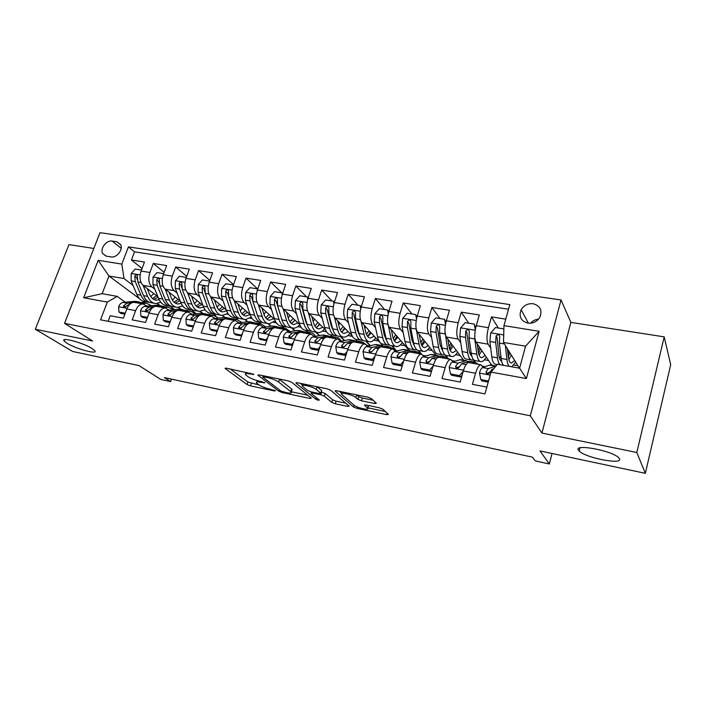<?xml version="1.0" encoding="UTF-8"?>
<svg xmlns="http://www.w3.org/2000/svg" width="706" height="706" viewBox="0 0 706 706"><rect width="100%" height="100%" fill="white"/><g stroke="black" fill="none" stroke-linecap="round" stroke-linejoin="round"><path stroke-width="1.06" d="M253.895 374.304L226.405 368.197L225.099 368.435L247.091 384.567L250.489 385.891L274.616 390.983L275.455 390.727L269.904 389.13C265.244 388.035 261.582 386.606 258.917 384.849L256.543 382.97C255.81 381.84 257.249 381.619 260.876 382.299L264.909 382.696L259.243 381.063C254.504 379.96 250.754 378.495 247.982 376.66L245.485 374.683C244.717 373.509 246.156 373.262 249.818 373.933L253.895 374.304M578.443 450.163L579.202 451.072C585.539 457.876 623.23 465.192 619.489 458.741L618.562 457.576C611.625 450.463 573.29 443.527 578.443 450.163M67.079 343.292C76.063 348.94 98.293 354.897 94.798 350.705L92.08 348.517C83.379 342.887 60.495 336.709 64.078 340.927L67.079 343.292M533.154 303.73C527.912 303.289 523.923 305.283 521.169 309.713C518.619 316.526 520.851 320.992 527.867 323.119C532.906 323.613 536.851 321.768 539.711 317.568C542.614 310.525 540.425 305.91 533.154 303.73M538.554 319.156C535.333 319.447 532.677 320.798 530.568 323.207M374.63 403.505L376.351 403.214L371.382 398.608L367.729 397.143L336.771 390.797L335.147 391.098L353.477 406.991L356.927 408.359L386.685 414.634L388.397 414.396L382.767 409.162L379.228 407.759L366.185 405.032L364.517 405.297L367.676 408.147C370.394 410.848 356.83 407.847 353.98 405.129L341.81 394.486C338.915 391.627 352.938 394.689 355.895 397.575L357.871 399.349L361.454 400.779L374.63 403.505L375.08 402.032M93.827 248.459L68.967 244.603L35.3 329.261L72.612 351.464L138.985 365.584L160.739 379.422L170.587 381.567L164.419 377.595L532.448 457.17L535.28 460.912L549.339 463.966L552.048 453.49M636.812 452.502L664.196 336.859L570.863 322.395L541.926 433.06L636.812 452.502L645.337 473.338L539.975 450.922L549.339 463.966M541.926 433.06L530.294 415.781L64.546 323.383L100.005 232.662L561.049 299.979L530.294 415.781M35.3 329.261L92.592 340.998L64.546 323.383M291.64 382.246L288.03 380.816L259.323 374.939L257.928 375.195L278.879 391.265L282.294 392.598L309.978 398.449L311.32 398.105L291.64 382.246M297.323 382.723L327.125 388.829L330.752 390.268L349.223 406.162L347.634 406.391L335.262 403.779L331.82 402.429L324.319 396.172L320.798 394.778L312.564 393.065L311.055 393.304L319.271 400.037C318.83 400.443 317.682 400.178 315.82 399.243L295.973 383.137L297.323 382.723M664.196 336.859L670.7 364.702L645.337 473.338M505.77 319.147L491.482 316.888L498.277 328.008M490.705 348.102L488.111 344.166C486.487 340.671 486.593 335.182 488.437 327.681L476.25 325.695L479.312 314.964L461.292 312.123L468.74 323.216M460.771 342.728L458.123 339.056C456.323 335.579 456.358 330.143 458.212 322.748L446.342 320.815L449.44 310.252L431.904 307.481L439.962 318.538M431.613 337.539L428.913 334.079C426.962 330.62 426.918 325.245 428.78 317.956L417.22 316.067L420.361 305.654L403.276 302.953L411.925 313.985M403.205 332.508L400.47 329.234C398.36 325.793 398.246 320.471 400.117 313.279L388.856 311.443L392.033 301.18L375.38 298.55L384.585 309.546M375.521 327.628L372.75 324.513C370.5 321.08 370.315 315.82 372.194 308.734L361.225 306.942L364.428 296.811L348.199 294.252L357.924 305.213M348.535 322.88L345.728 319.915C343.345 316.5 343.098 311.293 344.978 304.295L334.291 302.547L337.521 292.566L321.698 290.06L331.917 300.985M322.21 318.274L319.386 315.423C316.87 312.026 316.562 306.872 318.45 299.971L308.028 298.267L311.284 288.419L295.849 285.983L306.536 296.864M296.538 313.791L293.687 311.046C291.057 307.666 290.687 302.565 292.575 295.752L282.409 294.093L285.692 284.377L270.636 281.994L281.765 292.84M271.483 309.422L268.615 306.775C265.871 303.412 265.447 298.364 267.345 291.64L257.416 290.025L260.726 280.432L246.032 278.111L257.752 289.072M247.029 305.168L244.152 302.609C241.302 299.256 240.825 294.261 242.714 287.624L233.033 286.045L236.36 276.575L222.019 274.316L233.51 284.677M223.158 301.012L220.263 298.541C217.307 295.205 216.786 290.263 218.684 283.706L209.232 282.162L212.568 272.825L198.562 270.61L209.85 280.432M199.842 296.97L196.939 294.57C193.894 291.251 193.312 286.354 195.218 279.885L185.978 278.376L189.34 269.154L175.662 266.992L186.728 276.32M177.074 293.025L174.153 290.687C171.011 287.386 170.393 282.541 172.299 276.143L163.28 274.678L166.651 265.562L153.29 263.453L149.901 272.498C148.004 278.817 148.666 283.609 151.887 286.892L154.817 289.169M164.145 272.331L153.29 263.453M108.142 321.274L110.251 315.723L123.356 318.203L126.824 308.981C128.651 304.613 131.087 302.397 134.14 302.353L135.084 302.53M147.06 306.157L142.93 303.942C139.903 303.995 137.476 306.219 135.658 310.614L132.19 319.88L145.604 322.421L149.063 313.085C150.872 308.654 153.281 306.404 156.273 306.342L157.2 306.51M169.316 310.19L165.275 307.966C162.301 308.028 159.909 310.296 158.1 314.752L154.649 324.133L168.381 326.737L171.823 317.276C173.632 312.784 175.997 310.499 178.927 310.419L179.827 310.587M192.094 314.32L188.14 312.078C185.237 312.167 182.88 314.47 181.08 318.98L177.647 328.493L191.705 331.158L195.138 321.574C196.93 317.02 199.26 314.7 202.119 314.594L203.001 314.752M215.427 318.547L211.553 316.297C208.72 316.403 206.408 318.741 204.616 323.322L201.201 332.95L215.604 335.685L219.019 325.969C220.793 321.362 223.087 318.997 225.876 318.874L226.732 319.033M239.308 322.88L235.539 320.612C232.777 320.745 230.509 323.127 228.735 327.76L225.329 337.53L240.093 340.327L243.482 330.479C245.247 325.81 247.497 323.401 250.215 323.26L251.045 323.41M263.779 327.328L260.117 325.042C257.425 325.192 255.201 327.61 253.436 332.314L250.056 342.216L265.191 345.075L268.562 335.103C270.319 330.364 272.507 327.911 275.146 327.752L275.958 327.893M288.851 331.873L285.295 329.578C282.691 329.746 280.52 332.217 278.773 336.983L275.411 347.017L290.934 349.955L294.278 339.842C296.008 335.032 298.161 332.535 300.712 332.349L301.488 332.491M314.558 336.541L311.117 334.22C308.601 334.423 306.475 336.938 304.745 341.766L301.409 351.941L317.329 354.959L320.648 344.696C322.368 339.824 324.46 337.283 326.922 337.071L327.672 337.203M340.91 341.333L337.592 338.995C335.165 339.215 333.1 341.775 331.388 346.681L328.078 356.998L344.413 360.086L347.705 349.682C349.399 344.74 351.438 342.145 353.803 341.907L354.518 342.039M367.932 346.249L364.755 343.884C362.425 344.131 360.413 346.743 358.719 351.712L355.445 362.178L372.203 365.355L375.468 354.8C377.145 349.779 379.122 347.14 381.381 346.875L382.07 346.999M395.669 351.297L392.624 348.896C390.4 349.17 388.45 351.835 386.782 356.883L383.534 367.499L400.743 370.765L403.973 360.051C405.632 354.959 407.538 352.268 409.692 351.976L410.345 352.091M424.121 356.477L421.226 354.05C419.117 354.35 417.237 357.068 415.587 362.196L412.375 372.971L430.051 376.316L433.246 365.452C434.878 360.272 436.714 357.527 438.761 357.21L439.37 357.315M453.34 361.807L450.604 359.345C448.61 359.672 446.801 362.443 445.177 367.649L442 378.584L460.171 382.025L463.321 370.985C464.927 365.734 466.692 362.937 468.616 362.584L469.19 362.69M476.25 325.695C474.406 333.153 474.326 338.624 476.02 342.11L491.844 365.24M446.342 320.815C444.489 328.166 444.489 333.585 446.342 337.053L463.586 360.175M473.144 359.875L474.803 362.187M417.22 316.067C415.357 323.322 415.428 328.669 417.449 332.129L436.026 355.233M445.318 355.092L446.933 357.148M388.856 311.443C386.985 318.6 387.135 323.895 389.297 327.337L409.101 350.361M418.287 350.494L421.261 354.05M361.225 306.942C359.345 313.993 359.557 319.236 361.86 322.66L383.058 345.878M391.636 345.684L396.234 350.838L395.069 350.626M385.794 339.145L386.2 339.595M334.291 302.547C332.402 309.51 332.676 314.691 335.112 318.106L352.109 335.738M355.445 339.189L357.333 341.157M369.203 345.958L367.341 345.622M358.471 333.409L359.195 334.176M365.682 341.051L370.112 345.746M308.028 298.267C306.139 305.142 306.475 310.269 309.025 313.658L325.528 329.958M330.434 334.803L332.27 336.621M342.163 341.069L341.016 340.866M332.023 328.149L332.694 328.82M340.336 336.524L344.396 340.601M282.409 294.093C280.52 300.871 280.909 305.954 283.583 309.325L299.732 324.575M307.728 299.247L307.419 297.005L299.732 295.761L295.39 300.694L295.029 308.566L299.203 322.986C300.659 327.699 302.874 330.161 305.857 330.355L307.842 332.235M306.28 323.154L306.845 323.692M315.591 332.102L319.288 335.641M257.416 290.025C255.528 296.714 255.969 301.736 258.758 305.098L274.625 319.483M281.915 326.084L283.98 327.955M291.428 327.778L294.755 330.849M233.033 286.045C231.136 292.655 231.639 297.623 234.524 300.968L250.153 314.602M258.511 321.901L260.655 323.772M267.821 323.569L270.795 326.207M209.232 282.162C207.326 288.692 207.873 293.617 210.865 296.944L226.273 309.916M235.645 317.815L237.781 319.615M244.805 319.5L247.391 321.707M185.978 278.376C184.081 284.818 184.672 289.698 187.761 293.008L202.949 305.389M213.283 313.817L215.877 315.935M222.187 315.423L224.543 317.373M163.28 274.678C161.374 281.041 162.018 285.868 165.186 289.16L180.154 301.003M191.467 309.952L196.33 313.799M200.019 311.399L202.428 313.323M106.341 256.163L111.054 256.913C116.64 258.114 123.303 249.721 120.752 244.708L116.887 241.787L112.175 241.081C106.509 239.916 99.873 248.538 102.644 253.472L106.341 256.163M503.96 325.634L539.119 331.29L526.402 378.557L491.032 372.106L497.465 364.261L519.59 368.205L525.564 346.178L503.502 342.463L503.96 325.634L509.82 304.595L128.413 246.879L121.829 264.115L124 278.543L133.063 285.409M491.032 372.106L484.969 393.877L100.552 319.818L107.321 302.08L83.635 297.755L98.178 260.311L121.829 264.115M488.049 373.924L487.431 373.059M483.345 367.288L480.786 364.773L468.616 362.584M458.203 368.091L457.523 367.208M428.983 362.293L428.471 361.684M178.3 307.437L180.912 309.466L178.036 309.21L182.298 309.969L171.47 311.214L168.134 313.782L167.984 314.805C168.822 315.785 169.784 315.608 170.87 314.285L174.197 311.708L175.715 311.531M508.532 309.228L134.519 251.839L131.422 260.002L144.483 262.058L141.094 271.06C139.197 277.343 139.876 282.126 143.133 285.4L157.879 296.749M170.111 306.148L174.585 309.599M480.786 364.773C478.906 365.143 477.177 367.967 475.579 373.245L472.446 384.346L486.858 387.082M172.299 276.143L175.662 266.992M195.218 279.885L198.562 270.61M218.684 283.706L222.019 274.316M242.714 287.624L246.032 278.111M267.345 291.64L270.636 281.994M292.575 295.752L295.849 285.983M318.45 299.971L321.698 290.06M344.978 304.295L348.199 294.252M372.194 308.734L375.38 298.55M400.117 313.279L403.276 302.953M428.78 317.956L431.904 307.481M458.212 322.748L461.292 312.123M488.437 327.681L491.482 316.888M503.502 342.463L519.431 368.179M157.032 303.545L159.865 305.689M124 278.543L108.962 276.011L102.167 293.696L117.214 296.379L107.321 302.08M145.401 303.095L142.568 300.985M139.532 298.735L108.962 276.011L98.178 260.311M125.306 302.212L117.214 296.379M570.863 322.395L561.049 299.979M170.587 381.567L171.47 379.122M482.525 366.14L485.216 366.626M452.493 360.722L455.229 361.216M423.256 355.436L426.027 355.939M396.234 350.838L397.584 350.803M160.386 305.777L157.376 303.509M142.074 268.465L131.422 260.002M134.519 251.839L128.413 246.879M182.28 306.148L182.916 306.263M181.416 309.555L178.653 307.401M202.922 313.411L200.389 311.381M204.325 310.066L205.455 310.269M224.923 317.373L222.584 315.441M226.873 314.073L228.523 314.364M247.709 321.662L245.238 319.553M249.942 318.168L252.139 318.556M271.104 326.163L268.333 323.701M273.549 322.36L276.32 322.854M295.055 330.796L291.869 327.858M297.72 326.649L301.083 327.249M319.571 335.588L316.023 332.173M322.465 331.043L326.454 331.749M344.678 340.548L340.751 336.594M347.811 335.544L352.453 336.374M370.385 345.684L366.079 341.122M373.783 340.16L378.619 341.016M396.313 350.573L392.015 345.755M400.399 344.881L405.103 345.719M421.597 354.085L418.632 350.547M427.695 349.726L432.248 350.538M447.357 357.315L445.821 355.356M455.679 354.694L460.083 355.48M475.12 362.24L473.355 359.786M484.378 359.795L488.631 360.554M513.844 365.028L517.922 365.752M102.167 293.696L83.635 297.755M539.119 331.29L525.564 346.178M526.402 378.557L519.59 368.205M230.227 368.982L247.947 382.061L259.155 385.017M291.287 391.759L307.719 395.21M263.638 376.775L262.791 377.075L280.909 391.018L286.689 392.668C290.475 393.392 291.984 393.163 291.216 391.989L278.57 381.99C275.852 380.137 272.039 378.628 267.124 377.489L263.638 376.775L263.929 375.883M291.031 390.515L292.063 389.394L291.552 388.918L290.704 391.512M278.914 378.954L291.552 388.918M345.772 403.188L336.091 401.158L335.262 403.779M321.256 392.033L325.166 393.498L332.65 399.799L336.091 401.158M311.372 392.315L310.675 391.751M303.333 383.958L302.874 385.352L300.429 383.358M316.253 389.447C313.129 386.623 299.882 383.632 302.556 386.341L307.525 390.436L311.064 391.839L319.315 393.551L320.851 393.295L316.253 389.447L317.109 386.773M321.433 391L320.736 393.18M317.197 386.791L321.592 390.497M356.874 394.919L358.727 396.595L362.302 398.025L373.165 400.258M368.197 406.444L368.576 405.535M367.782 407.803L385.247 411.474M339.462 391.353L341.916 393.498M141.474 270.054L135.199 269.03L131.184 273.566L131.148 280.864L136.885 294.473C138.861 298.929 141.641 301.33 145.224 301.656L147.616 302.089M150.793 296.599L153.749 293.564M143.097 285.374L147.625 296.361C149.575 300.835 152.319 303.236 155.867 303.562L160.818 302.274M147.192 288.525L149.495 294.146C151.11 297.879 153.405 299.882 156.353 300.156L159.15 299.715M154.243 303.271L151.808 302.839C148.251 302.503 145.489 300.112 143.53 295.637L137.855 281.994L137.255 275.437C136.293 274.457 135.473 274.713 134.775 276.222L135.252 281.553L140.953 295.187C142.921 299.653 145.683 302.044 149.248 302.38L149.725 302.397M156.555 295.726L152.531 298.55M153.705 299.37L158.056 297.182M137.282 279.629L136.849 277.829L134.775 276.222M141.341 303.651L146.345 303.262L151.552 305.689M125.236 313.199L118.943 312.026L118.661 306.642C119.738 304.11 121.185 302.706 123.003 302.433L134.308 301.356L137.308 301.638M118.943 312.026L120.876 313.385L124.883 314.135M137.229 302.909L143.945 302.83M141.8 302.512L134.643 302.45M132.119 302.689L127.115 303.174L123.674 305.654L123.541 306.757C124.371 307.578 125.28 307.366 126.277 306.13L130.584 303.562M163.651 273.654L157.076 272.587L153.025 277.176L152.946 284.544L158.497 298.267C160.412 302.759 163.121 305.168 166.625 305.486L169.149 305.936M172.396 300.121L175.176 297.058M165.089 289.081L169.484 300.2C171.364 304.71 174.038 307.119 177.506 307.428L182.651 305.927M169.087 292.24L171.329 297.958C172.891 301.718 175.114 303.73 178.009 303.986L181.115 303.368M175.926 307.145L173.358 306.686C169.872 306.378 167.19 303.968 165.292 299.468L159.812 285.709L159.265 279.135C158.294 278.076 157.447 278.314 156.714 279.876L157.147 285.259L162.654 299C164.56 303.501 167.251 305.91 170.746 306.219L171.267 306.236M178.053 299.335L174.144 302.274M175.335 303.156L179.774 300.703M159.3 283.688L158.735 281.482L156.714 279.876M186.305 277.502L179.465 276.222L175.37 280.864L175.256 288.322L180.595 302.15C182.448 306.678 185.087 309.096 188.52 309.396L191.167 309.872M194.494 303.686L197.089 300.615M187.593 292.858L191.838 304.127C193.656 308.672 196.259 311.09 199.648 311.381L204.987 309.625M191.485 296.043L193.665 301.85C195.165 305.645 197.336 307.657 200.16 307.904L203.593 307.066M198.095 311.108L195.403 310.622C191.997 310.331 189.384 307.913 187.558 303.377L182.272 289.504L181.795 282.93C180.815 281.773 179.933 282.003 179.156 283.609L179.553 289.045L184.857 302.9C186.693 307.437 189.314 309.855 192.729 310.146L193.303 310.155M200.036 303.015L196.25 306.069M197.459 307.022L201.801 304.462M181.857 287.951L181.124 285.224L179.156 283.609M209.417 281.632L209.364 281.085L202.384 279.947L198.245 284.65L198.077 292.178L203.213 306.13C204.996 310.693 207.555 313.111 210.909 313.393L213.697 313.896M217.113 307.278L219.504 304.215M210.626 296.723L214.721 308.151C216.468 312.732 218.992 315.158 222.302 315.432L227.844 313.367M214.412 299.926L216.521 305.83C217.96 309.66 220.06 311.681 222.822 311.911L226.591 310.79M220.784 315.158L217.951 314.655C214.633 314.382 212.091 311.955 210.335 307.375L205.269 293.387L204.855 286.821C203.875 285.568 202.966 285.771 202.128 287.421L202.481 292.919L207.573 306.889C209.338 311.461 211.888 313.888 215.224 314.17L215.851 314.17M222.531 306.766L218.878 309.925M220.095 310.975L224.34 308.293M205.022 292.566L204.043 289.045L202.128 287.421M233.104 285.859L232.998 284.924L225.849 283.759L221.666 288.516L221.455 296.123L226.37 310.19C228.073 314.797 230.553 317.223 233.818 317.488L236.748 318.009M240.278 310.887L242.432 307.869M234.207 300.668L238.151 312.264C239.811 316.879 242.255 319.315 245.476 319.571L251.248 317.144M237.878 303.898L239.908 309.908C241.293 313.764 243.323 315.803 246.015 316.006L250.1 314.558M244.002 319.306L241.028 318.777C237.79 318.521 235.336 316.085 233.651 311.47L228.806 297.367L228.47 290.819C227.482 289.451 226.547 289.619 225.655 291.34L225.955 296.891L230.827 310.975C232.512 315.582 234.983 318.018 238.231 318.274L238.91 318.274M246.606 313.005L247.241 312.07M245.538 310.578L242.026 313.861M233.174 310.066L227.508 292.964L225.655 291.34M243.261 315.017L247.391 312.202M163.28 307.604L168.178 307.181L173.394 309.731M147.475 317.356L140.882 316.12L140.547 310.666C141.615 308.098 143.044 306.678 144.827 306.386L155.92 305.239L158.868 305.513M140.882 316.12L142.771 317.479L147.13 318.3M159.071 306.845L165.654 306.731M163.492 306.413L161.356 305.954L156.423 306.369M154.667 306.554L149.028 307.145L145.639 309.678L145.507 310.737C146.336 311.628 147.272 311.443 148.313 310.163L151.693 307.631L152.884 307.507M185.722 311.646L190.523 311.187L195.738 313.87M170.234 321.636L163.333 320.312L162.945 314.779C164.004 312.184 165.407 310.737 167.163 310.428L178.036 309.21M163.333 320.312L165.186 321.671L169.899 322.563M181.416 310.869L187.858 310.711M185.687 310.411L182.298 309.969M208.702 315.785L213.388 315.291L218.595 318.124M193.532 326.066L186.331 324.61L185.872 318.997C186.922 316.367 188.308 314.894 190.029 314.576L200.663 313.27L203.487 313.517M193.329 325.916L193.753 325.431M186.331 324.61L188.123 325.969L193.223 326.922M204.29 314.991L210.591 314.788M208.402 314.497L205.022 314.055L194.432 315.37L191.158 317.991L190.999 318.971C191.847 320.03 192.826 319.871 193.956 318.503L197.23 315.873L199.101 315.644M232.221 320.021L236.792 319.491L241.981 322.492M217.386 330.611L209.876 329.005L209.347 323.313C210.397 320.648 211.765 319.147 213.441 318.812L223.828 317.426L226.582 317.656M217.051 330.337L217.766 329.525M209.876 329.005L211.615 330.364L217.113 331.396M227.711 319.209L233.845 318.962M231.647 318.688L228.294 318.23L217.951 319.633L214.73 322.307L214.571 323.216C215.409 324.381 216.415 324.248 217.598 322.827L220.81 320.153L223.07 319.844M257.363 290.201L257.205 288.851L249.88 287.66L245.644 292.478L245.388 300.174L250.065 314.355C251.689 318.997 254.089 321.433 257.266 321.68L260.346 322.227M263.991 314.488L265.897 311.567M258.352 304.683L262.129 316.473C263.717 321.133 266.074 323.577 269.198 323.807L275.225 320.939M261.917 307.957L263.868 314.091C265.174 317.974 267.133 320.012 269.745 320.206L273.76 318.697M267.768 323.551L264.653 322.995C261.502 322.757 259.128 320.312 257.531 315.67L252.924 301.444L252.651 294.914C251.671 293.431 250.701 293.572 249.747 295.337L249.995 300.95L254.637 315.158C256.243 319.8 258.625 322.245 261.785 322.483L262.526 322.465M269.63 317.568L270.725 315.944M269.092 314.461L265.73 317.859M257.346 315.105L251.539 296.97L249.747 295.337M266.974 319.138L270.989 316.182M257.205 288.851L257.672 289.292M256.304 324.354L260.761 323.789L265.924 326.984M241.831 335.271L233.995 333.506L233.404 327.734C234.445 325.034 235.778 323.507 237.419 323.163L247.541 321.689L250.215 321.901M241.346 334.873L242.37 333.709M233.995 333.506L235.68 334.873L241.593 335.977M251.689 323.524L257.664 323.233M255.448 322.977L252.113 322.51L242.034 323.992L238.884 326.719L238.725 327.558C239.546 328.828 240.578 328.731 241.823 327.257L244.964 324.531L247.647 324.125M238.884 326.719L240.737 328.255L241.434 327.769M282.232 294.658L282.003 292.884L274.502 291.657L270.213 296.538L269.904 304.312L274.343 318.618C275.878 323.295 278.19 325.74 281.27 325.969L284.5 326.543M288.304 318.044L289.919 315.308M283.097 308.778L286.698 320.789C288.189 325.484 290.457 327.937 293.493 328.149C295.611 328.184 297.72 327.046 299.794 324.725M286.53 312.114L288.392 318.362C289.636 322.28 291.525 324.328 294.049 324.504L297.985 322.924M292.107 327.902L288.833 327.319C285.78 327.099 283.494 324.645 281.985 319.959L277.626 305.619L277.432 299.132C276.461 297.508 275.464 297.614 274.422 299.441L274.625 305.116L279.02 319.439C280.538 324.125 282.832 326.578 285.895 326.79L286.698 326.763M293.237 322.192L294.764 319.88M293.202 318.406L290.007 321.918M281.994 319.995L276.161 301.083L274.422 299.441M291.26 323.357L295.143 320.242M282.003 292.884L282.621 293.475M280.988 328.802L285.312 328.193L290.431 331.599M266.886 340.071L258.714 338.112L258.043 332.261C259.076 329.525 260.39 327.972 261.979 327.61L271.836 326.048L274.431 326.243M266.241 339.524L267.583 337.998M258.714 338.112L260.337 339.489L266.683 340.671M276.249 327.946L282.047 327.61M279.814 327.372L276.514 326.887L266.718 328.466L263.47 331.996C264.273 333.391 265.332 333.329 266.647 331.794L269.718 329.014L272.86 328.502M263.638 331.246L265.421 332.782L266.356 332.208M313.199 321.565L314.523 319.086M308.443 312.943L311.858 325.21C313.27 329.94 315.441 332.402 318.362 332.597C320.445 332.614 322.51 331.414 324.557 328.996M311.761 316.359L313.526 322.748C314.691 326.693 316.5 328.749 318.944 328.908L322.783 327.249M317.029 332.358L313.596 331.741C310.649 331.546 308.46 329.084 307.031 324.363L302.936 309.899L302.812 303.456C301.868 301.691 300.835 301.753 299.723 303.651L299.865 309.378L303.995 323.833C305.433 328.546 307.631 331.008 310.587 331.202L311.452 331.158M317.435 326.887L319.377 323.877M317.885 322.413L314.867 326.031M307.198 324.91L305.672 321.371L301.383 305.292L299.723 303.651M316.129 327.655L319.889 324.381M307.419 297.005L308.187 297.791M306.272 333.356L310.455 332.702C312.493 332.8 314.179 334.017 315.529 336.356M292.566 344.996L291.772 344.29L284.041 342.842L283.309 336.903C284.333 334.132 285.612 332.552 287.157 332.173L296.714 330.514L299.22 330.69M291.772 344.29L293.431 342.392M284.041 342.842L285.612 344.219L292.408 345.49M301.418 332.482L307.031 332.085M304.78 331.882L301.506 331.37L292.01 333.047L288.842 336.533C289.61 338.068 290.687 338.033 292.09 336.444L295.09 333.611L298.753 332.958M289.01 335.88L290.722 337.424L291.86 336.797M333.876 303.959L333.47 301.241L325.59 299.962L321.204 304.957L320.771 312.917L324.681 327.46C326.04 332.217 328.158 334.679 331.035 334.856L334.582 335.491M338.712 324.998L339.718 322.889M334.415 317.17L337.653 329.746C338.968 334.512 341.033 336.983 343.848 337.15C345.869 337.15 347.873 335.906 349.876 333.417M337.609 320.7L339.277 327.231C340.363 331.22 342.083 333.276 344.44 333.417L348.19 331.67M342.569 336.921L338.959 336.277C336.118 336.1 334.035 333.638 332.702 328.872L328.89 314.285L328.837 307.904C327.928 305.98 326.86 305.998 325.651 307.957L325.74 313.755L329.587 328.325C330.929 333.082 333.029 335.553 335.888 335.721L336.815 335.65M342.26 331.661L344.581 327.928M343.178 326.472L340.354 330.196M332.994 329.887L331.229 325.828L327.24 309.607L325.651 307.957M341.616 332.041L345.225 328.599M333.47 301.241L334.388 302.23M332.191 338.015L336.232 337.327C338.271 337.415 339.939 338.73 341.227 341.263M318.909 350.07L317.947 349.17L310.022 347.696L309.202 341.669C310.216 338.854 311.47 337.247 312.97 336.85L322.21 335.085L324.628 335.244M317.947 349.17L319.933 346.902M310.022 347.696L311.522 349.064L318.794 350.423M327.213 337.124L332.632 336.683M330.364 336.506L327.125 335.968L317.947 337.75L314.867 341.175C315.573 342.851 316.685 342.86 318.185 341.219L321.098 338.315L325.378 337.486M315.017 340.636L316.659 342.181L318.018 341.483M360.704 308.813L360.184 305.583L352.1 304.268L347.661 309.325L347.175 317.373L350.794 332.049C352.056 336.841 354.068 339.312 356.83 339.462L360.554 340.133M364.861 328.308L365.54 326.693M361.04 321.406L364.093 334.388C365.302 339.198 367.261 341.669 369.97 341.81C371.912 341.792 373.862 340.504 375.821 337.945M364.12 325.131L365.682 331.838C366.679 335.853 368.311 337.918 370.571 338.033L374.224 336.206M368.735 341.589L364.958 340.919C362.231 340.769 360.245 338.298 359.019 333.497L355.497 318.785L355.506 312.476C354.65 310.384 353.556 310.358 352.241 312.379L352.268 318.238L355.824 332.932C357.068 337.733 359.063 340.204 361.799 340.354L362.813 340.248M371.197 332.879L367.729 336.506L370.421 332.032M369.088 330.584L366.485 334.379M359.416 334.926L357.421 330.399L353.75 314.038L352.241 312.379M360.184 305.583L361.269 306.801M358.763 342.807L362.646 342.066L367.085 345.349M345.931 355.295L344.793 354.183L336.665 352.665L335.765 346.549C336.771 343.69 337.989 342.057 339.436 341.642L348.34 339.78L350.67 339.913M344.793 354.183L347.114 351.526M336.665 352.665L338.095 354.041L345.861 355.497M353.424 341.933L358.877 341.386M361.657 342.172L353.379 340.689L344.537 342.569L341.563 345.931C342.207 347.758 343.337 347.811 344.943 346.108L347.776 343.151L353.097 342.004M341.695 345.516L343.257 347.061L344.846 346.284M388.238 313.799L387.594 310.031L379.298 308.681L374.807 313.808L374.251 321.954L377.56 336.753C378.725 341.58 380.622 344.06 383.27 344.193L387.179 344.89M391.662 331.405L392.006 330.487M388.326 325.59L391.203 339.154C392.315 343.998 394.151 346.478 396.737 346.593C398.608 346.558 400.496 345.216 402.402 342.578M391.3 329.667L392.748 336.559C393.666 340.61 395.201 342.675 397.354 342.772L400.911 340.839M395.563 346.39L391.601 345.675C388.997 345.561 387.126 343.081 386.005 338.236L382.793 323.392L382.864 317.179C382.061 314.911 380.949 314.823 379.51 316.915L379.475 322.836L382.731 337.662C383.87 342.498 385.75 344.978 388.371 345.102L389.456 344.952M394.336 340.795L396.896 336.171M395.651 334.732L393.295 338.562M386.473 340.045L384.285 335.076L380.94 318.574L379.51 316.915M394.513 341.06L397.813 337.239M387.594 310.031L388.829 311.531M386.023 347.714L389.747 346.928L393.216 348.993M364.005 357.765L365.355 359.142L373.65 360.695L372.344 359.328L364.005 357.765L363.016 351.553C364.005 348.658 365.196 346.99 366.582 346.558L375.133 344.59L377.366 344.704M372.344 359.328L375.01 356.274M383.473 346.134L380.305 345.516L371.824 347.511L368.964 350.794C369.529 352.779 370.668 352.894 372.397 351.129L375.142 348.111L383.579 346.108L385.776 346.214M368.964 350.794L370.403 352.303L372.362 351.191M416.505 318.918L415.71 314.602L407.194 313.217L402.649 318.406L402.032 326.649L405.023 341.58C406.074 346.443 407.856 348.932 410.371 349.029L414.475 349.761M413.389 344.237L413.84 343.857M416.143 328.714L419.02 344.034C420.008 348.923 421.738 351.411 424.191 351.5C425.983 351.438 427.81 350.044 429.663 347.317M419.196 334.3L420.511 341.395C421.341 345.481 422.77 347.555 424.818 347.626L428.268 345.587M415.71 314.602L417.017 316.782M423.079 351.297L418.914 350.555C416.443 350.467 414.696 347.979 413.681 343.098L410.795 328.131L410.918 322.007C410.204 319.562 409.056 319.412 407.494 321.565L407.397 327.558L410.318 342.507C411.351 347.387 413.107 349.867 415.605 349.964L416.769 349.761M421.65 345.066L424.041 340.327M422.894 338.898L420.802 342.71M414.201 345.243L411.836 339.886L408.836 323.233L407.494 321.565M421.976 345.675L425.1 341.642M413.99 352.744L417.537 351.915L420.82 353.98M392.059 363.008L393.339 364.375L401.873 365.982L400.62 364.605L392.059 363.008L390.983 356.698C391.954 353.759 393.11 352.065 394.442 351.606L402.623 349.523L404.741 349.62M400.62 364.605L403.638 361.145M402.349 365.426L401.873 365.982M411.033 351.147L408.845 350.352L399.817 352.576L397.099 355.789C397.557 357.933 398.722 358.092 400.576 356.283L403.223 353.194L411.28 351.076L413.372 351.164M397.099 355.789L398.475 357.315L400.611 356.212M445.539 324.178L444.577 319.288L435.831 317.868L431.234 323.127L430.545 331.467L433.193 346.522C434.128 351.438 435.787 353.927 438.179 353.997L442.468 354.765M441.347 348.896L442.088 348.137M444.939 330.92L447.551 349.046C448.434 353.98 450.031 356.477 452.343 356.53C454.055 356.442 455.811 354.986 457.612 352.17M447.816 339.03L449.007 346.364C449.731 350.485 451.055 352.568 452.987 352.612L456.323 350.441M444.577 319.288L445.954 322.245M451.293 356.345L446.933 355.568C444.595 355.497 442.971 353.009 442.08 348.084L439.538 332.985L439.714 326.922C439.07 324.336 437.905 324.142 436.22 326.331L436.052 332.394L438.629 347.484C439.538 352.4 441.179 354.889 443.536 354.959L444.798 354.677M449.704 349.258L451.893 344.493M450.834 343.072L449.069 346.725M442.609 350.503L440.094 344.81L437.473 327.99L436.22 326.349L437.464 328.008M450.163 350.352L453.093 346.108M442.688 357.916L446.051 357.024L449.131 359.08M420.864 368.382L422.056 369.759L430.828 371.4L429.654 370.023L420.864 368.382L419.691 361.975C420.652 358.992 421.764 357.262 423.035 356.786L430.819 354.589L432.831 354.659M429.654 370.023L433.043 366.149M431.843 370.235L430.828 371.4M439.308 356.301L437.129 355.427L428.551 357.783L425.992 360.925C426.336 363.202 427.501 363.431 429.495 361.596L432.054 358.419L439.706 356.186L441.682 356.248M425.992 360.925L427.298 362.469L429.61 361.348M472.155 363.219L475.323 362.275L478.183 364.305M450.446 373.906L451.558 375.274L460.559 376.96L459.482 375.592L450.446 373.906L449.175 367.394C450.119 364.367 451.196 362.602 452.396 362.107L459.756 359.786L461.653 359.822M459.482 375.592L463.233 371.285M462.13 375.16L460.559 376.96M468.316 361.604L466.163 360.634L458.062 363.131L455.617 366.343C455.908 368.594 457.082 368.876 459.129 367.182L461.662 363.784L468.881 361.419L470.743 361.454M455.617 366.343L456.817 367.888L459.403 366.582M488.543 381.019L480.848 379.581L479.462 372.962C480.398 369.882 481.43 368.091 482.56 367.57L489.47 365.117L491.235 365.134M480.848 379.581L481.854 380.949L488.234 382.14M496.044 365.982L488.375 368.629L486.046 371.903C486.302 374.127 487.484 374.462 489.576 372.909L492.073 369.291L493.873 368.629M486.046 371.903L487.14 373.448L490.035 371.93M475.359 329.57L474.211 324.098L465.236 322.642L460.577 327.981L459.818 336.418L462.103 351.606C462.915 356.556 464.451 359.054 466.692 359.098L471.193 359.901M470.046 353.591L471.087 352.276M474.847 333.85L474.75 338.942L476.85 354.191C477.6 359.169 479.056 361.666 481.227 361.693C482.86 361.578 484.545 360.051 486.293 357.121M477.212 343.848L478.244 351.464C478.862 355.612 480.08 357.704 481.898 357.721L485.11 355.4M474.211 324.098L475.694 327.884M480.257 361.516L475.685 360.704C473.488 360.669 471.996 358.171 471.22 353.203L469.049 337.98L469.305 331.846C468.722 329.287 467.54 329.022 465.748 331.07L465.466 337.371L467.681 352.585C468.475 357.545 469.975 360.042 472.199 360.078L473.558 359.689M478.571 353.256L480.468 348.614M479.506 347.202L478.121 350.511M471.74 355.842C470.461 355.056 469.587 353.071 469.102 349.867L466.887 332.711L465.748 331.07M479.1 355.047L481.819 350.591M503.872 328.925L495.435 327.549L490.714 332.958L489.876 341.492L491.791 356.821C492.47 361.807 493.865 364.314 495.956 364.322L497.227 364.552M499.521 358.286L500.881 356.177M505.372 345.481L506.926 359.478C507.332 362.963 508.117 365.258 509.291 366.37M511.682 366.793L515.715 362.187M507.402 348.755L508.267 356.698C508.779 360.881 509.882 362.972 511.559 362.972L514.656 360.484M503.572 365.346C502.381 364.234 501.569 361.94 501.154 358.463L499.363 343.098L499.698 336.894C499.168 334.37 497.977 334.053 496.097 335.941L495.683 342.481L497.518 357.827C497.951 361.295 498.771 363.59 499.972 364.702M502.425 365.143L503.078 364.799M508.294 356.883L509.82 352.656M508.947 351.253L507.967 353.953M501.622 361.234C500.245 360.695 499.327 358.639 498.877 355.056L497.121 337.565L496.097 335.941M508.832 359.733L511.312 355.074M488.111 344.166L476.02 342.11M458.123 339.056L446.342 337.053M428.913 334.079L417.449 332.129M400.47 329.234L389.297 327.337M372.75 324.513L361.86 322.66M345.728 319.915L335.112 318.106M319.386 315.423L309.025 313.658M293.687 311.046L283.583 309.325M268.615 306.775L258.758 305.098M244.152 302.609L234.524 300.968M220.263 298.541L210.865 296.944M196.939 294.57L187.761 293.008M174.153 290.687L165.186 289.16M151.887 286.892L143.133 285.4M135.658 310.614L126.824 308.981M475.579 373.245L463.321 370.985M445.177 367.649L433.246 365.452M415.587 362.196L403.973 360.051M386.782 356.883L375.468 354.8M358.719 351.712L347.705 349.682M331.388 346.681L320.648 344.696M304.745 341.766L294.278 339.842M278.773 336.983L268.562 335.103M253.436 332.314L243.482 330.479M228.735 327.76L219.019 325.969M204.616 323.322L195.138 321.574M181.08 318.98L171.823 317.276M158.1 314.752L149.063 313.085M149.901 272.498L141.094 271.06M121.185 248.3L112.175 241.081M120.867 244.991L116.887 241.787M250.118 373.059L249.818 373.933M264.291 382.343L264.079 382.97M261.158 381.461L260.876 382.299M274.819 390.374L274.616 390.983M251.336 383.384L250.489 385.891M247.947 382.061L247.091 384.567M225.541 368.091L225.346 368.647M253.295 373.959L253.075 374.604M310.34 397.319L309.978 398.449M282.568 391.759L282.294 392.598M279.355 389.818L278.879 391.265M258.317 374.815L258.131 375.371M279.444 379.334L278.57 381.99M267.415 376.598L267.124 377.489M348.032 405.129L347.634 406.391M332.65 399.799L331.82 402.429M325.166 393.498L324.319 396.172M321.654 392.112L320.798 394.778M312.837 392.201L312.564 393.065M316.332 397.628L315.82 399.243M296.149 382.59L295.973 383.137M362.302 398.025L361.454 400.779M358.727 396.595L357.871 399.349M356.724 394.892L355.895 397.575M368.25 405.465L367.482 407.962M364.737 404.9L364.587 405.368M387.117 413.204L386.685 414.634M357.351 406.974L356.927 408.359M354.033 405.173L353.477 406.991M335.412 390.674L335.253 391.195M140.141 274.916L131.281 273.451M140.953 295.187L136.885 294.473M147.625 296.361L143.53 295.637M135.252 281.553L131.148 280.864M141.015 282.532L137.855 281.994M118.67 306.775L127.089 308.319M140.953 302.547L145.048 303.289M134.308 301.356L138.376 302.089M129.719 303.651L130.336 303.756M123.003 302.433L127.115 303.174M125.474 306.942L123.674 305.654M162.318 278.579L153.123 277.061M162.654 299L158.497 298.267M169.484 300.2L165.292 299.468M157.147 285.259L152.946 284.544M163.13 286.265L159.812 285.709M185.025 282.329L175.467 280.75M184.857 302.9L180.595 302.15M191.838 304.127L187.558 303.377M179.553 289.045L175.256 288.322M185.766 290.095L182.272 289.504M208.261 286.168L198.342 284.527M207.573 306.889L203.213 306.13M214.721 308.151L210.335 307.375M202.481 292.919L198.077 292.178M208.941 294.014L205.269 293.387M232.062 290.095L221.763 288.392M230.827 310.975L226.37 310.19M238.151 312.264L233.651 311.47M225.955 296.891L221.455 296.123M232.671 298.02L228.806 297.367M140.556 310.799L149.328 312.414M162.724 306.457L166.916 307.207M155.92 305.239L160.085 305.98M151.693 307.631L152.531 307.781M144.827 306.386L149.028 307.145M147.466 311.011L145.639 309.678M162.954 314.92L172.087 316.597M184.998 310.455L189.287 311.222M174.197 311.708L175.256 311.893M167.163 310.428L171.47 311.214M169.969 315.176L168.134 313.782M185.881 319.13L195.394 320.886M207.793 314.549L212.179 315.335M200.663 313.27L205.022 314.055M197.23 315.873L198.527 316.111M190.029 314.576L194.432 315.37M193.012 319.43L191.158 317.991M209.364 323.454L219.275 325.272M231.118 318.741L235.619 319.544M223.828 317.426L228.294 318.23M220.81 320.153L222.364 320.427M213.441 318.812L217.951 319.633M216.601 323.798L214.73 322.307M256.446 294.12L245.75 292.355M254.637 315.158L250.065 314.355M262.129 316.473L257.531 315.67M249.995 300.95L245.388 300.174M256.975 302.133L252.924 301.444M233.412 327.875L243.746 329.773M255.016 323.03L259.614 323.851M247.541 321.689L252.113 322.51M244.964 324.531L246.782 324.857M237.419 323.163L242.034 323.992M281.429 298.25L270.319 296.414M279.02 319.439L274.343 318.618M286.698 320.789L281.985 319.959M274.625 305.116L269.904 304.312M281.879 306.342L277.626 305.619M258.061 332.411L268.818 334.388M279.479 327.416L284.2 328.264M271.836 326.048L276.514 326.887M269.718 329.014L271.81 329.393M261.979 327.61L266.718 328.466M307.039 302.477L295.505 300.571M303.995 323.833L299.203 322.986M311.858 325.21L307.031 324.363M299.865 309.378L295.029 308.566M307.41 310.658L302.936 309.899M283.327 337.053L294.534 339.109M304.551 331.917L309.378 332.791M296.714 330.514L301.506 331.37M295.09 333.611L297.464 334.035M287.157 332.173L292.01 333.047M333.303 306.81L321.309 304.833M329.587 328.325L324.681 327.46M337.653 329.746L332.702 328.872M325.74 313.755L320.771 312.917M333.576 315.079L328.89 314.285M309.228 341.819L320.895 343.963M330.24 336.533L335.191 337.424M322.21 335.085L327.125 335.968M321.098 338.315L323.772 338.801M312.97 336.85L317.947 337.75M360.236 311.258L347.776 309.202M355.824 332.932L350.794 332.049M364.093 334.388L359.019 333.497M352.268 318.238L347.175 317.373M360.413 319.615L355.497 318.785M335.791 346.699L347.952 348.94M348.34 339.78L353.379 340.689M347.776 343.151L350.767 343.69M339.436 341.642L344.537 342.569M387.868 315.82L374.912 313.685M382.731 337.662L377.56 336.753M391.203 339.154L386.005 338.236M379.475 322.836L374.251 321.954M387.947 324.266L382.793 323.392M363.043 351.712L375.716 354.041M383.579 346.108L388.785 347.043M375.133 344.59L380.305 345.516M375.142 348.111L378.46 348.711M366.582 346.558L371.824 347.511M370.544 352.065L369.061 350.52M416.231 320.506L402.764 318.282M410.318 342.507L405.023 341.58M419.02 344.034L413.681 343.098M407.397 327.558L402.032 326.649M416.196 329.04L410.795 328.131M391.009 356.857L404.211 359.283M411.28 351.076L416.628 352.038M402.623 349.523L407.918 350.476M403.223 353.194L406.894 353.865M394.442 351.606L399.817 352.576M398.546 357.201L397.151 355.656M445.345 325.307L431.348 322.995M438.629 347.484L433.193 346.522M447.551 349.046L442.08 348.084M436.052 332.394L430.545 331.467M445.089 333.929L439.538 332.985M419.717 362.134L433.484 364.667M439.706 356.186L445.195 357.165M430.819 354.589L436.255 355.568M432.054 358.419L436.087 359.151M423.035 356.786L428.551 357.783M449.21 367.552L463.56 370.191M468.881 361.419L474.511 362.434M459.756 359.786L465.342 360.784M461.662 363.784L466.075 364.587M452.396 362.107L458.062 363.131M479.498 373.13L490.193 375.098M489.47 365.117L495.206 366.149M492.073 369.291L493.167 369.494M482.56 367.57L488.375 368.629M475.253 330.249L460.691 327.84M467.681 352.585L462.103 351.606M476.85 354.191L471.22 353.203M465.466 337.371L459.818 336.418M474.75 338.942L469.049 337.98M466.86 332.914L465.713 331.246M503.713 334.944L490.838 332.817M497.518 357.827L491.791 356.821M506.926 359.478L501.154 358.463M495.683 342.481L489.876 341.492M504.428 343.954L499.363 343.098M497.05 337.953L496 336.285M580.014 447.851L579.202 451.072M528.379 323.18L521.169 309.713M142.93 303.942L134.14 302.353M165.275 307.966L156.273 306.342M188.14 312.078L178.927 310.419M211.553 316.297L202.119 314.594M235.539 320.612L225.876 318.874M260.117 325.042L250.215 323.26M285.295 329.578L275.146 327.752M311.117 334.22L300.712 332.349M337.592 338.995L326.922 337.071M364.755 343.884L353.803 341.907M392.624 348.896L381.381 346.875M421.226 354.05L409.692 351.976M450.604 359.345L438.761 357.21M106.085 256.119L102.644 253.472M64.564 339.692L64.078 340.927M246.297 372.274L245.838 373.633M257.337 380.613L256.878 381.99M263.073 375.707L262.738 376.704M292.063 389.394L291.216 391.989M311.505 391.927L311.17 392.96M321.715 390.612L320.851 393.295M342.595 391.998L342.145 393.427M368.479 405.518L367.676 408.147M155.011 299.918L156.353 300.156M146.345 303.262L142.25 302.53M139.673 302.062L135.605 301.338M124.265 307.278L123.541 306.757M176.694 303.748L178.009 303.986M198.871 307.675L200.16 307.904M221.569 311.69L222.822 311.911M244.788 315.794L246.015 316.006M168.178 307.181L163.995 306.43M161.356 305.954L157.2 305.213M146.301 311.32L145.507 310.737M190.523 311.187L186.234 310.419M183.542 309.934L179.289 309.175M168.849 315.458L167.984 314.805M213.388 315.291L209.002 314.505M206.24 314.011L201.89 313.226M191.944 319.694L190.999 318.971M236.792 319.491L232.309 318.68M229.476 318.177L225.02 317.373M215.604 324.036L214.571 323.216M268.562 319.995L269.745 320.206M260.761 323.789L256.163 322.96M253.269 322.448L248.706 321.627M239.837 328.484L238.725 327.558M292.902 324.301L294.049 324.504M285.312 328.193L280.6 327.346M277.635 326.816L272.957 325.978M264.679 333.038L263.47 331.996M305.857 330.355L309.237 330.964M317.832 328.714L318.944 328.908M310.455 332.702L305.627 331.838M302.592 331.29L297.808 330.434M290.148 337.706L288.842 336.533M343.372 333.223L344.44 333.417M336.232 337.327L331.282 336.435M328.175 335.88L323.26 334.997M316.262 342.489L314.858 341.175M369.547 337.856L370.571 338.033M362.646 342.066L357.58 341.157M354.386 340.583L349.355 339.683M343.045 347.396L341.563 345.931M396.384 342.604L397.354 342.772M389.747 346.928L384.541 345.993M381.266 345.41L376.113 344.484M423.891 347.467L424.818 347.626M417.537 351.915L412.198 350.953M408.845 350.352L403.55 349.399M452.122 352.453L452.987 352.612M446.051 357.024L440.579 356.045M437.129 355.427L431.701 354.456M475.323 362.275L469.702 361.269M466.163 360.634L460.594 359.636M495.974 365.982L490.255 364.958M481.077 357.58L481.898 357.721M510.809 362.84L511.559 362.972"/></g></svg>
